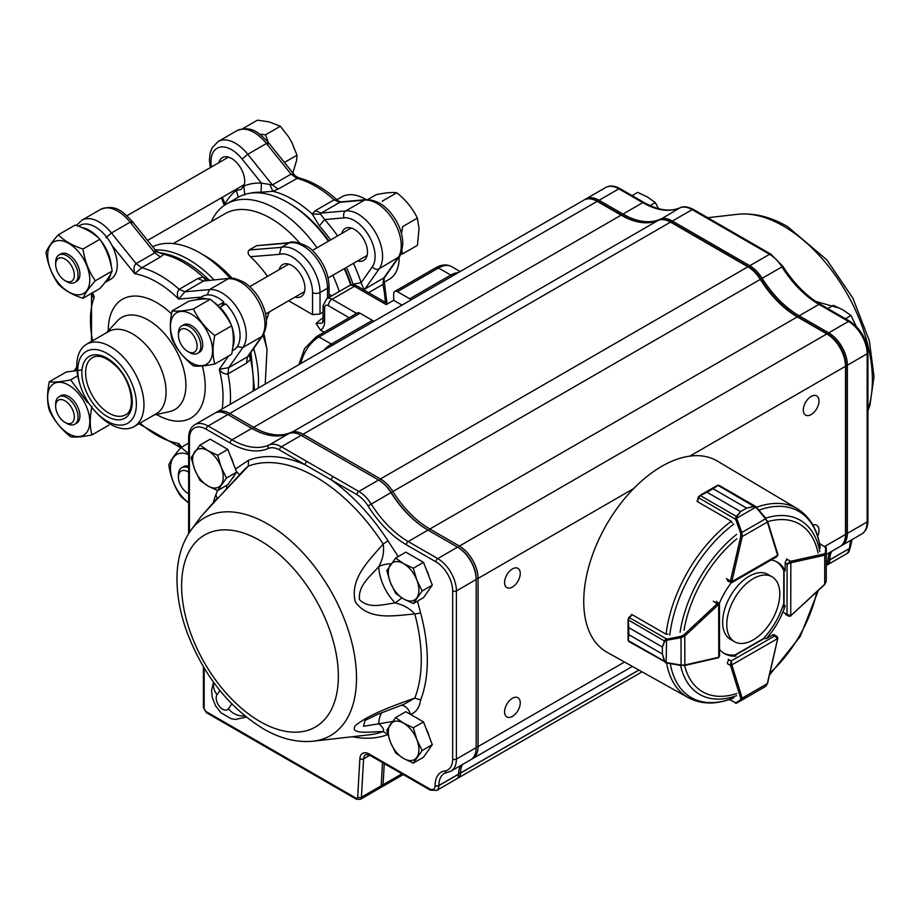 <?xml version="1.0" encoding="UTF-8"?>
<svg xmlns="http://www.w3.org/2000/svg" width="920" height="920" viewBox="0 0 920 920"><rect width="100%" height="100%" fill="white"/><g stroke="black" fill="none" stroke-linecap="round" stroke-linejoin="round"><path stroke-width="1.38" d="M429.111 736.38A19.343 11.167 -120 0 0 426.19 728.835M233.439 463.875A19.343 11.167 -120 0 0 230.517 456.331M429.111 576.84A19.343 11.167 -120 0 0 426.19 569.296M815.73 301.415L840.006 308.315M417.484 601.139L420.624 613.03L414.793 613.985C394.68 615.537 368.966 621.069 355.361 601.944C349.243 578.714 369.679 559.716 383.191 544.065L387.975 540.776L398.176 556.588M235.451 469.05L248.515 460.264L248.25 466.152L216.648 499.583M204.171 668.046L204.171 708.469A2.645 1.529 -120 0 0 206.034 711.539L355.81 798.019A2.645 1.529 -120 0 0 357.673 797.077L359.881 758.712A13.202 7.624 60 0 1 369.196 754.009L429.525 788.831A7.923 4.577 -120 0 0 435.125 785.599L435.125 785.507A29.049 16.767 60 0 1 444.774 770.971A23.759 13.719 -120 0 0 452.674 759.081L452.674 590.916A23.759 13.719 -120 0 0 435.873 561.809L406.341 544.766A81.857 47.254 60 0 1 368.058 505.954A23.759 13.719 -120 0 0 356.937 494.684L305.084 464.749A2.645 1.529 -60 0 1 306.947 461.518L358.811 491.452L378.603 480.022L301.197 435.344A26.404 15.249 -120 0 0 288.845 433.596A79.212 45.736 60 0 1 251.804 428.375L227.873 414.563A26.404 15.249 -120 0 0 214.67 413.252L194.879 424.683A26.404 15.249 60 0 1 208.081 425.994L227.873 414.563M191.21 529.816C181.734 543.156 176.985 559.429 176.973 578.645C176.962 595.573 180.205 613.157 186.714 631.419C203.147 674.855 228.666 707.307 263.269 728.766C280.105 738.599 296.757 742.739 313.237 741.186A125.821 72.645 60 0 0 353.291 648.795A125.821 72.645 60 0 0 267.548 523.928A125.821 72.645 60 0 0 191.21 529.816L201.043 516.522M387.975 734.516L383.191 731.526C369.541 731.814 349.623 734.769 355.223 725.765C368.414 714.529 394.91 705.111 414.793 698.096L420.624 699.97C419.485 707.56 416.116 712.379 410.515 714.426M520.26 573.459A11.086 6.405 120 0 0 517.96 568.376A11.086 6.405 120 0 0 506.874 574.781A11.086 6.405 120 0 0 506.874 587.592A11.086 6.405 120 0 0 515.418 584.614A11.086 6.405 120 0 0 520.26 573.459M817.638 536.21A11.086 6.405 120 0 0 818.995 530.334A11.086 6.405 120 0 0 816.695 525.262A11.086 6.405 120 0 0 812.889 525.033M818.995 400.982A11.086 6.405 120 0 0 816.695 395.91A11.086 6.405 120 0 0 805.609 402.304A11.086 6.405 120 0 0 805.609 415.115A11.086 6.405 120 0 0 814.154 412.148A11.086 6.405 120 0 0 818.995 400.982M520.26 702.811A11.086 6.405 120 0 0 517.96 697.74A11.086 6.405 120 0 0 506.874 704.133A11.086 6.405 120 0 0 506.874 716.944A11.086 6.405 120 0 0 515.418 713.966A11.086 6.405 120 0 0 520.26 702.811M217.545 490.555L215.855 494.81L217.177 498.329M215.636 412.781A26.404 15.249 60 0 1 216.545 412.183A26.404 15.249 60 0 1 229.747 413.482L253.667 427.305A79.212 45.736 -120 0 0 290.72 432.526A26.404 15.249 60 0 1 303.071 434.263L380.466 478.952A26.404 15.249 60 0 1 392.817 491.464A79.212 45.736 -120 0 0 429.858 529.023L459.39 546.077A26.404 15.249 60 0 1 478.066 578.415L478.066 746.58A26.404 15.249 60 0 1 472.592 758.666A26.404 15.249 60 0 1 471.626 759.149M826.298 554.461L840.04 546.526A26.404 15.249 -120 0 0 845.503 534.439L845.503 366.275A26.404 15.249 -120 0 0 826.838 333.937L797.306 316.882A79.212 45.736 60 0 1 760.254 279.323A26.404 15.249 -120 0 0 747.902 266.811L670.507 222.123A26.404 15.249 -120 0 0 658.156 220.386A79.212 45.736 60 0 1 621.115 215.165L597.183 201.342A26.404 15.249 -120 0 0 583.981 200.042L216.545 412.183M384.272 763.6L383.065 784.714A5.278 3.047 60 0 1 381.984 786.853A5.278 3.047 60 0 1 380.88 787.106M826.275 565.432A10.557 6.095 -120 0 0 827.954 560.958L827.954 560.866A26.404 15.249 60 0 1 829.932 552.356M462.484 764.497A26.404 15.249 -120 0 0 460.517 773.007L460.517 773.099A10.557 6.095 60 0 1 458.321 777.929A10.557 6.095 60 0 1 457.309 778.32M827.954 334.581L826.838 333.937L827.954 334.581A24.817 14.329 60 0 1 845.503 364.975L845.503 366.275L689.862 456.124M797.306 316.882L429.858 529.023L428.927 530.644M749.029 267.455L747.902 266.811L749.029 267.455A24.817 14.329 60 0 1 760.633 279.22A80.799 46.644 -120 0 0 798.387 317.503M447.626 772.294A2.645 2.104 -98.2 0 1 447.016 772.512L444.325 773.421A26.404 15.249 -120 0 0 438.851 785.507L438.851 785.599A10.557 6.095 60 0 1 436.666 790.429L456.458 779.01A10.557 6.095 -120 0 0 458.643 774.168L458.643 774.088A26.404 15.249 60 0 1 460.621 765.578M356.937 494.684A2.645 1.529 -60 0 1 358.811 491.452A26.404 15.249 60 0 1 371.162 503.976A79.212 45.736 -120 0 0 408.204 541.535L437.736 558.578A26.404 15.249 60 0 1 456.4 590.916L456.4 759.081A26.404 15.249 60 0 1 450.938 771.167L470.729 759.736A26.404 15.249 -120 0 0 476.192 747.649L476.192 579.496A26.404 15.249 -120 0 0 457.527 547.159L427.995 530.104A79.212 45.736 60 0 1 390.942 492.545A26.404 15.249 -120 0 0 378.603 480.022L379.35 480.458A25.346 14.639 60 0 1 391.195 492.476A80.27 46.345 -120 0 0 428.709 530.518M429.525 788.831A2.645 1.529 -60 0 0 430.065 790.038L369.736 755.216L365.78 754.561A10.557 6.095 -120 0 0 363.607 758.85L361.41 797.214A5.278 3.047 60 0 1 360.318 799.365L380.109 787.934A5.278 3.047 -120 0 0 381.202 785.783L382.524 762.599M435.873 561.809A2.645 1.529 120 0 1 437.736 558.578L457.527 547.159L458.275 547.584A25.346 14.639 60 0 1 476.192 578.634L476.192 579.496L456.4 590.916A2.645 1.529 180 0 1 452.674 590.916M401.879 597.919L395.14 602.968A36.961 21.344 60 0 1 378.752 566.708C369.598 576.955 358.087 585.615 359.467 599.621C368.943 609.155 382.11 604.567 395.14 602.968C403.42 604.819 409.963 608.488 414.793 613.985A149.281 86.181 -120 0 1 414.793 698.096L404.259 704.156M365.079 720.394L363.457 726.271L378.752 723.81C382.858 727.156 384.341 729.721 383.191 731.526A149.281 86.181 -120 0 1 369.943 734.723L313.237 741.186M245.157 468.705L248.25 466.152A149.281 86.181 -120 0 1 315.721 476.951A149.281 86.181 -120 0 1 383.191 544.065C384.353 551.712 382.869 559.256 378.752 566.708A15.847 8.774 178 0 1 391.046 563.868M239.51 475.019L236.233 471.051M226.412 489.359A15.847 11.891 96.5 0 0 226.711 485.346M217.948 498.444L217.499 497.95L217.039 498.881M381.811 712.586A36.961 21.344 60 0 0 378.752 723.81L392.506 721.475M401.338 705.18A15.847 11.891 -83.5 0 1 410.504 714.403M387.975 540.776A154.273 89.067 60 0 0 331.395 479.941A2.645 1.529 -60 0 1 333.27 476.709M204.171 708.469L203.435 707.48M831.795 551.287A26.404 15.249 -120 0 0 829.817 559.785L829.817 559.877A10.557 6.095 60 0 1 827.632 564.707A10.557 6.095 60 0 1 826.62 565.11M584.947 199.559A26.404 15.249 60 0 1 585.844 198.961A26.404 15.249 60 0 1 599.046 200.272L622.978 214.084A79.212 45.736 -120 0 0 660.031 219.305A26.404 15.249 60 0 1 672.37 221.041L749.777 265.73A26.404 15.249 60 0 1 762.128 278.254A79.212 45.736 -120 0 0 799.169 315.813L828.701 332.856A26.404 15.249 60 0 1 847.366 365.194L847.366 533.358A26.404 15.249 60 0 1 841.904 545.445A26.404 15.249 60 0 1 840.937 545.928M827.804 562.568A9.51 5.485 -120 0 0 828.322 559.877L828.322 559.785A27.462 15.858 60 0 1 828.966 554.438M844.894 539.557A25.346 14.639 -120 0 0 845.882 533.358L845.882 365.194A25.346 14.639 -120 0 0 827.954 334.155L798.422 317.101A80.27 46.345 60 0 1 760.886 279.047A25.346 14.639 -120 0 0 749.029 267.018L671.634 222.341A25.346 14.639 -120 0 0 665.769 220.087M638.031 221.915A80.27 46.345 60 0 1 622.231 215.372L598.299 201.56A25.346 14.639 -120 0 0 592.445 199.318M845.882 533.358L847.366 533.358L867.157 521.928A2.645 1.529 180 0 0 867.939 520.858C867.836 527.172 865.755 531.564 861.695 534.014A26.404 15.249 -120 0 0 867.157 521.928L867.157 353.774A26.404 15.249 -120 0 0 848.493 321.436L818.961 304.382A79.212 45.736 60 0 1 781.919 266.823A26.404 15.249 -120 0 0 769.568 254.299L744.027 239.556A2.645 1.529 -60 0 1 745.349 239.43L693.484 209.484C687.838 206.609 683.341 206.045 679.983 207.793A2.645 2.151 -113.8 0 1 680.248 207.702M744.027 239.556L717.703 224.365A2.645 1.529 -60 0 1 719.026 224.238M395.646 558.049L386.814 570.607L390.367 582.486L395.646 593.365L403.604 598.955L413.298 603.554L422.13 590.996L416.852 580.117L413.298 568.238L403.604 563.638L395.646 558.049L405.835 552.161L423.499 562.361L413.298 568.238M423.499 562.361L432.319 585.108L422.13 590.996M432.319 585.108L423.499 597.667L413.298 603.554M390.367 564.822A21.62 12.489 60 0 1 403.604 563.638A21.62 12.489 60 0 1 416.852 580.117A21.62 12.489 60 0 1 416.852 597.77A21.62 12.489 -120 0 1 403.604 598.955A21.62 12.489 60 0 1 390.367 582.486A21.62 12.489 60 0 1 390.367 564.822M199.973 445.084L191.142 457.642L194.695 469.51L199.973 480.389L207.943 485.99L217.626 490.59L226.458 478.032L221.179 467.153L217.626 455.273L207.943 450.673L199.973 445.084L210.162 439.197L227.827 449.385L217.626 455.273M227.827 449.385L236.647 472.144L226.458 478.032M236.647 472.144L227.827 484.702L217.626 490.59M194.695 451.858A21.62 12.489 60 0 1 207.943 450.673A21.62 12.489 60 0 1 221.179 467.153A21.62 12.489 60 0 1 221.179 484.805A21.62 12.489 -120 0 1 207.943 485.99A21.62 12.489 60 0 1 194.695 469.51A21.62 12.489 60 0 1 194.695 451.858M827.758 308.568L833.347 305.336L843.03 309.936L851 315.537L845.411 318.757M856.279 326.416L851 315.537M632.086 195.603L637.675 192.372L647.369 196.972L655.339 202.572L650.072 205.608M658.547 208.667L655.339 202.572M395.646 717.588L386.814 730.146L390.367 742.026L395.646 752.905L403.604 758.494L413.298 763.094L422.13 750.536L416.852 739.657L413.298 727.777L403.604 723.178L395.646 717.588L405.835 711.7L423.499 721.901L413.298 727.777M423.499 721.901L432.319 744.648L422.13 750.536M432.319 744.648L423.499 757.206L413.298 763.094M390.367 724.362A21.62 12.489 60 0 1 403.604 723.178A21.62 12.489 60 0 1 416.852 739.657A21.62 12.489 60 0 1 416.852 757.309A21.62 12.489 -120 0 1 403.604 758.494A21.62 12.489 60 0 1 390.367 742.026A21.62 12.489 60 0 1 390.367 724.362M779.78 593.94A37.49 21.643 120 0 0 772.018 576.771A37.49 21.643 120 0 0 734.528 598.425A37.49 21.643 120 0 0 734.528 641.711A37.49 21.643 120 0 0 763.416 631.672A37.49 21.643 120 0 0 779.78 593.94M772.018 576.771L767.912 574.402A37.49 21.643 120 0 0 730.411 596.045A37.49 21.643 120 0 0 730.411 639.342L734.528 641.711M727.777 581.06L731.653 582.693L776.733 556.772L777.607 555.37L731.124 582.107L730.376 581.67A2.645 1.529 -60 0 1 730.457 580.991L726.351 578.622M754.319 506.563L718.002 485.38L719.29 485.702L718.002 485.38L713.069 488.738L746.672 508.139L754.02 506.184L755.906 506.632L756.332 507.667L754.319 506.563L746.649 508.162L740.611 511.623L736.77 516.66L736.713 518.178L735.586 518.316L736.31 516.361L740.588 511.647L706.985 492.234L700.293 495.569L698.51 497.651A2.645 1.529 120 0 0 698.464 497.858L697.567 501.71L730.756 520.87L732.366 522.951M756.573 507.391L765.911 518.409L755.573 506.402L755.826 507.184L736.713 518.178L736.885 518.857L735.632 519.317L735.586 518.316M746.672 508.139A1.058 0.609 120 0 0 746.649 508.162L713.046 488.75L716.553 485.841L700.856 494.868L707.008 492.223L740.611 511.623A1.058 0.609 120 0 0 740.588 511.647M698.199 497.363L700.293 495.569L736.31 516.361A1.058 0.644 -134.7 0 1 736.77 516.66M699.867 495.454L698.199 497.283M767.326 520.996A1.058 0.759 162.8 0 1 767.36 522.088L765.624 518.776L741.819 532.473L742.256 536.521L740.795 536.256L740.577 532.933L735.632 519.317L698.142 497.455L697.532 501.124M718.002 485.38A1.058 0.724 -118.6 0 0 717.335 485.415M777.526 553.932A1.058 0.759 162.8 0 1 777.825 554.277L767.625 521.352L756.332 507.667M736.885 518.857L741.819 532.473L740.577 532.933M665.678 639.354L666.115 640.412L664.827 641.217L662.4 647.059L664.344 640.964L665.678 639.354L680.823 636.375L683.813 634.915L717.393 603.589A2.645 1.529 -60 0 1 717.933 603.175L718.681 603.601L718.773 657.225L719.555 655.764L719.452 603.761L716.243 601.3M668.081 634.248L665.47 633.903L632.281 614.744L629.395 617.446A2.645 1.529 120 0 0 629.245 617.596L628.325 620.172L628.785 627.624L662.4 647.036L662.411 654.028L664.861 661.469L666.149 662.457L628.728 641.481L628.049 640.101A1.058 0.724 -1.4 0 0 628.36 640.607L629.28 641.55L628.36 640.607L628.797 634.65L662.411 654.028A1.058 0.609 120 0 0 662.411 654.051L628.797 634.65A1.058 0.609 120 0 0 628.797 634.65L628.049 640.009L628.015 619.861M631.764 615.008L628.889 617.366L666.563 638.905L666.149 662.457L666.827 662.653L665.712 662.803L664.378 661.399L662.411 654.051M662.4 647.036A1.058 0.609 120 0 0 662.4 647.059L628.785 627.658L628.004 621.011L628.762 617.504L628.015 619.769L664.344 640.964A1.058 0.644 14.7 0 0 664.827 641.217M683.813 634.915L684.779 636.042L681.042 637.686L681.099 665.148L684.836 664.999A1.058 0.759 77.2 0 1 683.87 665.516M680.823 636.375L681.042 637.686L666.781 640.216M628.049 640.009A1.058 0.724 -1.4 0 0 628.049 640.09L628.038 639.112M664.861 661.469L628.36 640.607M665.344 662.63L680.88 665.494L666.701 663.009M666.827 662.653L684.319 665.597L718.554 657.708A1.058 0.609 59.9 0 1 718.267 657.754M729.606 699.384L735.505 702.788A1.058 0.966 60 0 0 736.747 703.041L736.575 703.144A1.058 1.046 59.7 0 1 735.448 703.087L740.473 699.913L740.703 698.349L730.503 665.424A2.645 1.529 -60 0 1 730.422 664.838L731.17 660.962L731.918 664.838L777.653 638.549L774.674 635.95L776.779 636.283L773.915 634.627M740.703 698.349A1.058 0.759 -17.2 0 0 742.164 698.119L741.716 700.166L765.52 686.481L767.383 683.192M755.676 692.162L736.632 702.926M729.215 699.522L736.575 703.144L765.52 686.481L767.544 683.491L777.745 638.48M740.473 699.913A1.058 0.966 60 0 0 741.716 700.166L736.747 703.041M790.74 615.79L790.533 616.158A1.058 0.609 -119.9 0 1 790.004 616.112L788.359 616.043L787.025 614.376L790.751 615.675L790.843 562.81L787.106 564.098L790.096 561.51A2.645 1.529 -60 0 1 790.648 561.292L786.543 558.923M824.32 584.591L826.24 581.348L826.298 553.828A1.058 0.977 180 0 0 825.458 552.874L825.677 546.986A1.058 1.046 179.7 0 1 826.286 547.929L826.286 548.124A1.058 0.977 180 0 0 825.458 547.17L819.513 543.743M819.444 543.352L826.286 547.929L826.298 553.828L824.745 555.231A1.058 0.759 -102.5 0 0 824.216 553.851L825.458 552.874M666.586 663.067A109.077 62.974 -60 0 0 688.321 697.682L607.039 652.257A110.365 63.721 -60 0 1 589.559 563.971A110.365 63.721 -60 0 1 661.779 466.302A110.365 63.721 -60 0 1 717.416 461.104L797.387 508.772A109.077 62.974 -60 0 0 756.573 507.253M631.315 615.112A109.629 63.296 -60 0 1 631.384 614.502L632.097 614.917M697.406 500.664A109.629 63.296 -60 0 0 696.888 501.055L697.624 501.492M774.283 634.834A2.645 1.529 120 0 0 774.111 634.708A2.645 1.529 120 0 0 772.788 634.846L766.095 638.71A52.808 30.486 120 0 0 785.197 605.624M729.272 659.973A2.645 1.529 120 0 0 727.49 663.792M719.543 649.301A52.808 30.486 120 0 0 724.626 653.683A52.808 30.486 120 0 0 735.966 656.098M731.227 582.832A52.808 30.486 120 0 0 719.371 603.359M727.49 579.301A2.645 1.529 120 0 0 727.95 581.187A2.645 1.529 120 0 0 728.145 581.279M787.612 559.636A2.645 1.529 120 0 0 785.197 563.097L785.197 570.825A52.808 30.486 120 0 0 777.434 562.212A52.808 30.486 120 0 0 771.109 560.004M766.095 638.71L764.232 637.629A52.808 30.486 120 0 0 783.334 604.543L784.047 604.957M723.706 653.119A52.808 30.486 120 0 0 734.102 655.029L734.804 655.431M776.48 561.706A52.808 30.486 120 0 1 783.334 569.745L785.197 570.825M292.583 173.903L296.631 160.333L296.987 155.192L291.881 142.542L288.604 136.862L280.347 126.258L265.535 134.814L268.306 142.404M280.347 126.258L269.111 121.865L257.45 120.163L242.822 128.605M95.841 412.079L97.485 413.804A47.529 27.439 -120 0 0 110.365 424.2A47.529 27.439 -120 0 0 134.124 426.558A47.529 27.439 -120 0 0 134.124 371.68A47.529 27.439 -120 0 0 86.595 344.241A47.529 27.439 -120 0 0 79.315 382.341L79.994 384.629A41.457 23.931 -120 0 0 95.841 412.079A41.457 23.931 -120 0 0 107.076 421.141A41.457 23.931 -120 0 0 136.137 399.648A41.457 23.931 -120 0 0 99.475 350.221A41.457 23.931 -120 0 0 79.994 384.629M134.124 426.558L156.227 413.793A47.529 27.439 -120 0 0 163.518 375.705A47.529 27.439 -120 0 0 132.468 333.834A47.529 27.439 -120 0 0 108.698 331.476L86.595 344.241M336.892 199.732L341.791 196.903A47.529 27.439 60 0 1 365.55 199.261A47.529 27.439 60 0 1 366.195 199.629M399.153 256.726A47.529 27.439 60 0 1 389.321 279.22L384.422 282.049M320.539 330.165L316.054 323.472L322.299 323.104L323.046 320.079L324.587 322.241L324.38 324.691L322.713 328.532L320.539 330.165L324.093 332.223M267.559 276.345A91.356 52.75 -120 0 0 250.527 256.703C247.848 254.23 247.411 251.999 249.216 249.987L281.175 247.376A34.523 19.929 60 0 1 306.647 259.67A34.523 19.929 60 0 1 320.022 292.537L320.022 314.03A60.731 35.063 -60 0 1 323.046 312.098M320.022 314.03L312.558 314.594L288.615 300.771M269.18 311.995L266.432 320.091M265.224 384.065L267.018 349.589L264.155 334.684M155.261 249.952A99.015 57.166 60 0 1 213.992 279.737M253.678 348.473A99.015 57.166 60 0 1 258.186 388.136M267.018 349.589A99.015 57.166 -120 0 0 262.993 335.202M230.149 278.3A99.015 57.166 -120 0 0 199.87 252.873A99.015 57.166 -120 0 0 152.651 246.767M232.173 278.288A91.356 52.75 -120 0 0 205.286 256.002L199.87 252.873M211.278 221.639A99.015 57.166 60 0 1 226.538 203.987A99.015 57.166 60 0 1 316.997 247.802M332.833 275.241A99.015 57.166 60 0 1 339.261 291.49M350.716 285.108A99.015 57.166 -120 0 0 344.229 268.674M328.382 241.224A99.015 57.166 -120 0 0 287.431 202.32A99.015 57.166 -120 0 0 237.923 197.409L226.538 203.987M173.282 243.581L224.952 213.75A91.356 52.75 60 0 1 299.713 243.052M287.431 202.32L289.305 203.4A96.381 55.648 60 0 1 328.911 240.925M344.758 268.364A96.381 55.648 60 0 1 351.221 284.981M341.745 233.519A18.48 10.672 60 0 1 345.184 228.482A18.48 10.672 60 0 1 363.664 239.154A18.48 10.672 60 0 1 363.664 260.498A18.48 10.672 60 0 1 357.592 260.958M238.222 197.248L236.359 190.394L240.879 189.589L243.834 186.081L244.846 195.028M225.02 204.918L224.963 204.125A106.145 61.283 60 0 1 236.359 190.394A18.48 10.672 60 0 1 234.807 190.072M218.96 162.633A18.48 10.672 60 0 1 222.398 157.596A18.48 10.672 60 0 1 238.774 165.071A18.48 10.672 60 0 1 243.834 186.081A106.145 61.283 60 0 1 261.43 183.08L272.389 184.931L278.104 189.083L272.872 191.268L261.061 192.257L261.43 183.08L242.144 159.091A29.244 16.882 -120 0 0 219.535 147.257A29.244 16.882 -120 0 0 211.439 166.98M353.211 284.82L352.981 284.142L361.111 282.727L363.733 288.938L364.987 288.995L364.377 290.226M319.355 225.906L312.202 213.98L315.433 210.623L321.16 213.083L320.585 214.199L324.645 219.581L319.355 225.906A97.876 56.511 -120 0 1 330.579 239.959M160.862 252.919L163.714 254.299L160.482 256.99L141.806 267.766A99.015 57.166 60 0 1 179.136 289.317L184.862 291.778L178.744 299.126C176.824 295.24 176.962 291.973 179.136 289.317L197.811 278.541L203.044 277L208.644 280.22M250.596 352.866L250.573 359.329L246.629 363.101L247.353 356.914L248.929 355.223L250.573 359.329A99.015 57.166 -120 0 1 253.08 391.08M327.497 298.287L327.497 288.224L320.022 292.537A5.278 3.047 180 0 1 312.558 292.537A29.244 16.882 -120 0 0 301.127 264.592A29.244 16.882 -120 0 0 279.484 254.334L281.175 247.376L289.466 242.719C292.376 239.97 308.591 244.869 313.812 251.976C323.438 262.085 328.52 273.458 329.038 286.062A5.278 3.047 180 0 1 327.497 288.224A34.523 19.929 -120 0 0 314.111 255.357A34.523 19.929 -120 0 0 288.638 243.064L256.691 245.674L289.777 242.638M295.044 297.068A18.48 10.672 -120 0 0 301.116 296.608A18.48 10.672 -120 0 0 301.116 275.264A18.48 10.672 -120 0 0 282.635 264.592A18.48 10.672 -120 0 0 279.197 269.629M221.674 306.245L223.928 302.116L218.028 305.52A31.004 17.894 -120 0 0 213.842 302.266M207.046 299A31.004 17.894 -120 0 0 196.73 299.736A31.004 17.894 -120 0 0 196.684 299.759L202.63 296.332A31.004 17.894 -120 0 1 223.928 302.116M232.829 347.127A31.004 17.894 -120 0 0 231.863 326.657M231.288 325.07A31.004 17.894 -120 0 0 219.88 307.28L225.779 303.876A31.004 17.894 -120 0 1 233.634 350.025L232.277 350.796M76.889 369.483A31.004 17.894 -120 0 0 73.945 370.622A31.004 17.894 -120 0 0 73.91 370.645M201.273 297.114L178.744 299.126A93.736 54.119 -120 0 0 134.734 273.723C133.423 268.858 133.871 265.5 136.091 263.614L141.806 267.766L134.734 273.723L111.987 245.421A31.004 17.894 -120 0 1 110.848 279.139L104.949 282.543A31.004 17.894 -120 0 0 104.949 282.543A31.004 17.894 -120 0 0 110.745 273.976M111.308 266.455A31.004 17.894 -120 0 0 100.28 239.947M99.199 238.659A31.004 17.894 -120 0 0 81.949 227.585M111.987 245.421A31.004 17.894 -120 0 0 79.844 225.446L78.499 226.228M214.774 363.986L231.644 354.246C233.921 343.471 233.921 333.983 231.644 325.795C226.826 315.641 219.708 306.797 210.3 299.241C205.482 298.551 198.375 299.195 188.956 301.15L172.086 310.891C176.87 311.592 183.988 310.948 193.43 308.982C198.214 319.148 205.321 327.991 214.774 335.535C212.462 346.334 212.462 355.822 214.774 363.986C205.355 365.964 198.248 366.597 193.43 365.895C184.011 358.397 176.905 349.554 172.086 339.342C169.774 331.211 169.774 321.735 172.086 310.891M178.434 335.317L178.434 333.155A15.847 9.143 60 0 1 181.711 325.91L183.586 324.829A15.847 9.143 60 0 1 199.421 333.971A15.847 9.143 60 0 1 199.421 352.268L197.558 353.349A15.847 9.143 60 0 1 189.635 352.567L187.772 351.486A13.202 7.624 -120 0 0 197.11 346.092A13.202 7.624 -120 0 0 187.772 329.923A13.202 7.624 -120 0 0 178.434 335.317A13.202 7.624 -120 0 0 187.772 351.486L189.635 352.567M181.711 325.91A15.847 9.143 60 0 1 197.558 335.053A15.847 9.143 60 0 1 197.558 353.349M191.509 362.848A29.762 17.181 -120 0 0 209.725 336.916A29.762 17.181 -120 0 0 173.282 315.882A29.762 17.181 -120 0 0 191.509 362.848M188.634 502.987L181.102 496.742C174.696 487.519 170.591 476.928 168.785 464.991C170.568 460.494 174.673 454.652 181.102 447.453L188.634 453.698M188.634 454.595A29.762 17.181 -120 0 0 170.464 468.176A29.762 17.181 -120 0 0 188.634 502.745M81.995 369.874L66.171 372.036L49.3 381.777C54.084 382.478 61.203 381.846 70.644 379.868L87.377 402.431M91.988 406.421C89.677 417.22 89.677 426.707 91.988 434.884C82.581 436.85 75.463 437.483 70.644 436.781C61.237 429.295 54.119 420.44 49.3 410.239C46.989 402.109 46.989 392.622 49.3 381.777M68.724 385.135A29.762 17.181 -120 0 0 50.496 411.067A29.762 17.181 -120 0 0 86.951 432.112A29.762 17.181 -120 0 0 68.724 385.135M82.972 298.31L99.843 288.57C106.225 281.428 110.331 275.575 112.159 271.043C110.354 259.164 106.237 248.572 99.843 239.28C93.932 233.231 85.709 228.482 75.198 225.055L58.328 234.795C64.204 240.856 72.427 245.605 82.972 249.021C84.755 260.912 88.86 271.503 95.289 280.784C88.883 287.948 84.778 293.79 82.972 298.31C72.461 294.917 64.25 290.168 58.328 284.084C51.911 274.861 47.805 264.27 46 252.321C47.782 247.825 51.899 241.983 58.328 234.795M89.769 279.806A29.762 17.181 -120 0 0 58.201 240.545A29.762 17.181 -120 0 0 58.201 282.635A29.762 17.181 -120 0 0 89.769 279.806M177.629 445.751L178.744 443.52L180.837 447.764M315.433 210.623L334.098 199.847L338.203 200.928C325.185 188.91 311.891 181.183 298.344 177.732L278.104 189.083M298.402 177.744L295.09 175.72M55.66 264.431L55.66 262.269A15.847 9.143 60 0 1 58.937 255.024L60.8 253.943A15.847 9.143 60 0 1 76.647 263.085A15.847 9.143 60 0 1 76.647 281.382L74.773 282.463A15.847 9.143 60 0 1 66.861 281.681A15.847 9.143 60 0 1 66.861 281.669L64.986 280.6A13.202 7.624 -120 0 0 74.324 275.207A13.202 7.624 -120 0 0 64.986 259.037A13.202 7.624 -120 0 0 55.66 264.431A13.202 7.624 -120 0 0 64.986 280.6L66.861 281.669M58.937 255.024A15.847 9.143 60 0 1 74.773 264.166A15.847 9.143 60 0 1 74.773 282.463M74.773 424.235L76.647 423.154A15.847 9.143 -120 0 0 79.925 415.909A15.847 9.143 -120 0 0 73.013 399.959A15.847 9.143 -120 0 0 60.8 395.715L58.937 396.796A15.847 9.143 60 0 1 71.139 401.039A15.847 9.143 60 0 1 78.062 416.978A15.847 9.143 60 0 1 74.773 424.235A15.847 9.143 60 0 1 66.861 423.453L64.986 422.372A13.202 7.624 -120 0 0 74.324 416.978A13.202 7.624 -120 0 0 64.986 400.809A13.202 7.624 -120 0 0 55.66 406.203A13.202 7.624 -120 0 0 64.986 422.372L66.861 423.453M55.66 406.203L55.66 404.053A15.847 9.143 60 0 1 58.937 396.796M188.634 466.164A15.847 9.143 -120 0 0 183.586 466.601L181.711 467.682A15.847 9.143 60 0 1 188.634 467.947M188.634 472.247A13.202 7.624 -120 0 0 178.434 477.089L178.434 474.938A15.847 9.143 60 0 1 181.711 467.682M178.434 477.089A13.202 7.624 -120 0 0 187.772 493.258L188.634 493.764L187.772 493.258A13.202 7.624 -120 0 0 188.634 493.718M401.867 250.746L402.603 253.897L417.438 245.329L419.037 228.516L417.369 218.12L402.672 226.607L401.476 233.668M417.369 218.12C412.781 208.518 406.019 200.146 397.084 193.005A93.702 73.899 35.1 0 0 396.796 192.774L382.363 201.1A93.702 73.899 35.1 0 0 382.513 201.411M396.796 192.774C392.161 192.13 385.33 192.751 376.291 194.637L367.735 199.583M268.283 143.991C269.031 142.496 268.421 142.335 266.432 143.508L247.756 154.295L272.389 184.931L291.053 174.144L294.998 175.593L268.674 142.853C259.325 133.25 252.034 124.936 236.785 130.766L218.12 141.542A34.523 19.929 60 0 1 247.756 154.284L242.144 159.091M270.135 185.07L272.872 191.268A99.015 57.166 60 0 1 312.202 213.98L320.585 214.199M222.306 197.282L225.411 204.665M207.242 294.929L209.484 289.582L184.862 291.778L203.527 281.002L229.678 278.334M205.781 280.485L203.044 277A99.015 57.166 -120 0 0 163.714 254.299L155.33 251.355L154.56 249.147M262.74 335.593L248.929 355.223M246.629 363.101L227.953 373.876C224.572 374.428 221.674 372.91 219.259 369.311L228.689 367.69L247.353 356.914L261.579 336.685L242.903 347.461L237.153 346.736M76.418 225.469L81.823 220.236A34.523 19.929 60 0 1 111.458 232.978L136.091 263.614L154.755 252.839L155.33 251.355M91.643 293.308L94.219 297.114L91.735 296.964M338.203 200.928L340.975 201.882L339.825 202.308L334.098 199.847A99.015 57.166 -120 0 0 296.78 178.296L291.053 174.144L266.432 143.508A34.523 19.929 -120 0 0 236.785 130.766M363.112 289.501L363.733 288.949M399.038 256.887L379.201 268.767C377.257 269.962 374.934 269.341 372.243 266.892A29.244 16.882 -120 0 0 369.046 236.049A29.244 16.882 -120 0 0 343.93 217.856C343.16 214.302 343.781 211.98 345.782 210.887A34.523 19.929 60 0 1 375.417 232.369A34.523 19.929 60 0 1 379.201 268.767L364.987 288.995L384.594 277.438L382.927 284.406L368.609 292.675M296.987 155.192L284.418 162.449M259.658 134.136L265.535 134.814M402.603 253.897L400.556 254.299M95.289 280.784L112.159 271.043M82.972 249.021L99.843 239.28M70.644 379.868L77.717 375.785M91.988 434.884L108.859 425.143M181.102 447.453L188.634 443.106M214.774 335.535L231.644 325.795M193.43 308.982L210.3 299.241M219.88 307.28L219.558 307.866M256.691 245.674L249.216 249.987M298.885 364.63L304.577 348.565L316.353 336.697L357.42 312.972A5.278 3.047 60 0 1 360.065 313.237L372.381 320.355A5.278 3.047 60 0 1 373.738 321.425M411.079 299.862A5.278 3.047 -120 0 0 409.733 298.793L450.8 275.08A5.278 3.047 60 0 1 452.157 276.149M394.76 291.421L435.838 267.708A5.278 3.047 60 0 1 438.483 267.961L397.405 291.674A5.278 3.047 -120 0 0 394.76 291.421A5.278 3.047 -120 0 0 393.668 293.836L393.668 300.299L401.994 305.106M397.405 291.674L409.733 298.793M393.668 300.299L386.204 304.612L354.464 286.292A5.278 3.047 -60 0 1 357.098 286.028C354.752 284.717 352.118 284.636 349.186 285.763L326.772 298.701A10.557 6.095 60 0 1 332.062 299.23L356.649 313.421M867.939 409.722A125.821 72.645 -120 0 0 783.426 226.078A125.821 72.645 -120 0 0 737.736 214.291C754.216 212.727 770.868 216.867 787.704 226.699L826.815 259.842L852.851 298.115L869.319 340.641L874 376.51L869.998 404.915L867.939 410.803M219.937 690.575L217.062 694.669A9.246 5.336 -120 0 0 219.454 706.365A9.246 5.336 -120 0 0 228.378 708.756A15.847 12.489 35.1 0 0 244.777 715.852M217.062 694.669A15.847 12.489 -144.9 0 1 213.762 682.513M259.992 721.521A110.837 63.997 -120 0 0 327.865 624.956A110.837 63.997 -120 0 0 192.119 546.583A110.837 63.997 -120 0 0 259.992 721.521M248.515 460.264A154.273 89.067 60 0 1 305.084 464.749L279.542 449.995A23.759 13.719 -120 0 0 268.433 448.431A81.857 47.254 60 0 1 230.149 443.037L206.218 429.226A23.759 13.719 -120 0 0 189.416 438.932L189.416 532.381M420.624 613.03A154.273 89.067 60 0 1 420.624 699.97M387.918 734.539A154.273 89.067 60 0 1 352.348 736.724M213.13 502.998A154.273 89.067 60 0 1 215.855 494.81M232.105 478.607A21.125 12.201 -120 0 0 234.301 475.49M621.115 215.165L253.667 427.305L252.736 428.916M658.156 220.386L290.628 433.032M597.183 201.342L229.747 413.482L228.804 415.104M401.948 773.812L383.065 784.714L381.259 784.645M827.954 560.958L826.275 561.924M638.928 670.082L460.517 773.099L458.666 773.099M827.954 560.866L826.275 561.832M638.859 670.047L460.517 773.007L458.666 773.007M845.503 534.439L824.757 546.411M624.507 662.02L478.066 746.58L476.192 746.58M633.696 488.554L478.066 578.415L476.192 578.415M826.838 333.937L459.39 546.077L458.459 547.688M760.633 279.22L391.207 492.487M747.902 266.811L380.466 478.952L379.534 480.562M670.507 222.123L303.071 434.263L302.139 435.884M435.125 785.507A2.645 1.529 180 0 0 438.851 785.507L458.643 774.088M452.674 759.081A2.645 1.529 180 0 0 456.4 759.081L476.192 747.649M406.341 544.766A2.645 1.529 120 0 1 408.204 541.535L427.995 530.104M368.058 505.954L391.195 492.476M206.218 429.226A2.645 1.529 -60 0 1 208.081 425.994L232.012 439.806A79.212 45.736 -120 0 0 269.065 445.027A26.404 15.249 60 0 1 281.405 446.763L301.197 435.344M279.542 449.995A2.645 1.529 -60 0 1 281.405 446.763L306.947 461.518M268.433 448.431A2.645 2.151 -113.8 0 1 269.065 445.027L288.845 433.596M230.149 443.037A2.645 1.529 -60 0 1 232.012 439.806L251.804 428.375M357.673 797.077A2.645 1.621 -176.7 0 0 361.41 797.214L381.202 785.783M359.881 758.712A2.645 1.621 -176.7 0 0 363.607 758.85L369.828 755.262M435.125 785.599A2.645 1.529 180 0 0 438.851 785.599L458.643 774.168M379.35 480.458L378.603 480.022L379.35 480.458M458.275 547.584L457.527 547.159L458.275 547.584M228.378 708.756L231.782 703.915M450.938 771.167L447.016 772.512A2.645 2.104 -98.2 0 1 444.774 770.971M369.736 755.216A2.645 1.529 -60 0 1 369.196 754.009M189.416 438.932A2.645 1.529 180 0 1 188.634 437.851C188.749 431.526 190.831 427.133 194.879 424.683M360.318 799.365L356.362 799.227A2.645 1.529 -60 0 1 355.81 798.019M356.362 799.227L206.574 712.758A2.645 1.529 -60 0 1 206.034 711.539M850.379 547.331A2.645 1.529 180 0 1 850.39 547.377L847.423 553.288A10.557 6.095 -120 0 0 849.608 548.447L849.608 548.366A26.404 15.249 60 0 1 851.586 539.856M852 539.615L850.39 547.285A2.645 1.529 180 0 1 849.608 548.366L829.817 559.785L828.322 559.785M850.39 547.285L850.39 547.377A2.645 1.529 180 0 1 849.608 548.447L829.817 559.877L828.322 559.877M717.703 224.365L692.162 209.622A26.404 15.249 -120 0 0 679.822 207.874A79.212 45.736 60 0 1 642.769 202.653L618.838 188.841L599.046 200.272L598.299 201.56M622.231 215.372L622.978 214.084L642.769 202.653A2.645 1.529 -60 0 1 644.092 202.526L620.16 188.715A2.645 1.529 -60 0 0 618.838 188.841A26.404 15.249 -120 0 0 605.636 187.53L585.844 198.961M644.092 202.526C658.099 210.312 670.059 212.071 679.983 207.793A2.645 2.151 -113.8 0 0 679.822 207.874L659.928 219.811M693.484 209.484A2.645 1.529 -60 0 0 692.162 209.622L672.37 221.041L671.634 222.341M760.886 279.047L782.92 266.328L770.88 254.173A2.645 1.529 -60 0 0 769.568 254.299L749.777 265.73L749.029 267.018M782.92 266.328C793.73 283.291 806.184 295.929 820.283 304.255A2.645 1.529 120 0 0 818.961 304.382L799.169 315.813L798.422 317.101M820.283 304.255L849.815 321.298A2.645 1.529 120 0 0 848.493 321.436L828.701 332.856L827.954 334.155M849.815 321.298C860.867 328.865 866.916 339.33 867.939 352.693A2.645 1.529 180 0 1 867.157 353.774L847.366 365.194L845.882 365.194M777.814 554.668A1.058 0.609 -179.9 0 1 777.607 555.37A1.587 0.92 120 0 0 777.561 555.024L767.36 522.088L742.256 536.521L731.918 581.267L730.457 580.991L740.795 536.256M731.918 581.267A1.587 0.92 120 0 0 731.871 581.67A1.058 0.609 -179.9 0 1 730.376 581.67M713.069 488.738A1.058 0.609 120 0 0 713.046 488.75L707.008 492.223A1.058 0.609 120 0 0 706.985 492.234M776.733 556.772L777.825 554.277A1.058 0.759 162.8 0 1 777.561 555.024M717.933 603.175A1.058 0.609 59.9 0 1 718.681 604.474A1.587 0.92 120 0 0 718.359 604.716L713.276 601.22M718.359 604.716L684.779 636.042L684.836 664.999L718.451 657.363A1.587 0.92 120 0 0 718.773 657.225A1.058 0.609 59.9 0 1 718.554 657.708L719.555 655.764M628.785 627.624A1.058 0.609 120 0 0 628.785 627.658L628.797 634.616M718.451 657.363A1.058 0.759 77.2 0 1 717.933 657.961M772.765 634.857L774.674 635.95L731.17 660.962L728.192 659.237M730.422 664.838A1.058 0.609 0.1 0 0 731.918 664.838A1.587 0.92 120 0 0 731.963 665.194A1.058 0.759 -17.2 0 1 730.503 665.424L727.456 663.665M764.991 638.077L733.562 656.144M731.963 665.194L742.164 698.119L767.269 683.686L777.607 638.952A1.587 0.92 120 0 0 777.653 638.549A1.058 0.609 0.1 0 0 777.963 638.112L776.779 636.283M777.607 638.952L777.963 638.112M785.197 562.994L787.106 564.098L787.025 614.376L784.035 612.651M784.105 570.204L784.035 609.051M785.588 614.445L788.359 616.043L790.533 616.158A1.058 0.609 -119.9 0 0 790.751 615.675A1.587 0.92 120 0 0 791.085 615.434L824.699 584.246L824.745 555.231L791.177 562.672A1.058 0.759 -102.5 0 0 790.648 561.292L824.216 553.851M791.177 562.672A1.587 0.92 120 0 0 790.843 562.81A1.058 0.609 -119.9 0 0 790.096 561.51M826.298 553.828L826.24 581.348L824.665 584.591L791.085 615.434M765.693 518.155A100.567 58.063 -60 0 1 819.789 551.632M736.632 695.658A100.567 58.063 -60 0 1 680.593 665.516M680.087 632.293A100.567 58.063 -60 0 1 736.632 534.336M669.806 634.961A107.525 62.077 -60 0 1 733.803 524.101M733.803 697.785A107.525 62.077 -60 0 1 670.266 663.711M758.966 510.117A107.525 62.077 -60 0 1 820.214 548.124M666.103 634.098A109.077 62.974 -60 0 1 731.216 521.329M816.822 591.87A96.83 55.901 -60 0 1 769.982 672.98M736.839 693.484A96.83 55.901 -60 0 1 684.618 665.528M684.043 630.246A96.83 55.901 -60 0 1 736.839 538.798M767.717 521.64A96.83 55.901 -60 0 1 818.018 552.897M108.939 413.16A33.005 19.055 -120 0 0 125.442 414.805C135.654 410.895 132.572 382.674 117.035 367.103C107.007 357.374 98.82 354.211 92.437 357.638A33.005 19.055 -120 0 0 87.377 384.077A33.005 19.055 -120 0 0 108.939 413.16M107.076 416.403A35.65 20.585 60 0 1 85.249 360.134A35.65 20.585 60 0 1 128.903 385.342A35.65 20.585 60 0 1 107.076 416.403M316.054 323.472A60.731 35.063 -60 0 1 323.046 317.745M352.981 284.142A97.876 56.511 -120 0 0 346.426 267.398M261.061 192.257A97.876 56.511 -120 0 0 250.827 193.108M262.66 335.697L261.579 336.685A34.523 19.929 -120 0 0 257.795 300.276A34.523 19.929 -120 0 0 228.16 278.794L209.484 289.582A34.523 19.929 60 0 1 239.119 311.052A34.523 19.929 60 0 1 242.903 347.461L228.689 367.69L227.953 373.876A99.015 57.166 60 0 1 230.184 404.305M160.482 256.99L154.755 252.839L130.134 222.203L111.458 232.978L105.846 237.774M131.985 222.686C132.756 221.191 132.135 221.03 130.134 222.203A34.523 19.929 -120 0 0 100.498 209.461C115.736 203.63 123.027 211.933 132.376 221.547L154.629 249.228C156.538 251.424 158.665 252.666 161.011 252.942M385.319 302.323A99.015 57.166 -120 0 0 382.927 284.406L383.651 278.219L397.877 257.991A34.523 19.929 -120 0 0 394.093 221.582A34.523 19.929 -120 0 0 364.458 200.111L365.999 199.651M384.594 277.438L398.935 257.036C400.729 255.978 402.017 251.252 402.787 242.857C402.546 235.393 400.28 227.918 396.002 220.42C387.642 206.574 377.579 199.663 365.815 199.663M76.762 366.735L76.188 369.334M140.104 423.108A93.736 54.119 -120 0 0 178.744 443.52L181.654 447.143M321.16 213.083L339.825 202.308L364.458 200.111L345.782 210.887L321.16 213.083M154.089 415.035L169.694 411.573A53.187 30.705 -120 0 0 184.184 371.277A53.187 30.705 -120 0 0 148.281 320.079A53.187 30.705 -120 0 0 117.357 320.93L106.559 332.706M202.331 365.964A68.551 39.571 60 0 1 156.745 414.586A68.551 39.571 60 0 1 156.561 414.483M108.272 330.843A68.551 39.571 60 0 1 171.522 313.846M262.637 335.731C268.525 325.542 267.57 313.363 259.75 299.207C255.403 291.743 250.056 286.051 243.708 282.106C236.06 278.587 231.334 277.334 229.517 278.358L203.527 281.002L197.811 278.541M343.93 217.856L324.645 219.581A106.145 61.283 60 0 1 337.594 235.911M353.429 263.35A106.145 61.283 60 0 1 361.111 282.727L372.243 266.892M349.186 317.733L328.325 305.693A5.278 3.047 -60 0 1 332.062 299.23L354.464 286.292A10.557 6.095 -120 0 0 349.186 285.763M328.325 305.693A5.278 3.047 -120 0 0 324.587 307.843A5.278 3.047 180 0 1 323.046 305.693L323.046 320.079M324.587 307.843L324.587 322.241M222.123 408.963A93.736 54.119 -120 0 0 219.259 369.311L228.631 355.994M92.54 292.79L94.219 297.114A93.736 54.119 -120 0 0 92.575 340.779M312.558 314.594L312.558 292.537M279.484 254.334L250.527 256.703M224.802 304.44A29.244 16.882 -120 0 0 223.387 303.117M323.748 350.29A26.404 15.249 -60 0 1 331.315 344.068L372.381 320.355M316.353 336.697A5.278 3.047 60 0 1 318.987 336.95L331.315 344.068A5.278 3.047 60 0 1 332.66 345.138M360.065 313.237L318.987 336.95A26.404 15.249 120 0 0 300.932 363.457M435.838 267.708C441.577 264.454 446.867 264.109 451.685 266.662A26.404 15.249 120 0 0 438.483 267.961L450.8 275.08A26.404 15.249 -60 0 1 458.367 272.561M737.736 214.291L707.721 217.706M246.284 717.071L235.324 719.463L230.931 718.646L221.03 712.781L215.613 705.893L212.267 697.544L211.577 690.322L213.52 682.18M403.27 774.571L381.984 786.853M642.08 671.841L458.321 777.929M632.373 666.413L472.592 758.666M404.34 704.133L377.786 714.288L364.768 720.578M245.226 468.636L201.066 516.511M203.331 514.038L217.476 497.973M430.065 790.038L436.666 790.429M188.634 533.577L188.634 437.851M203.4 707.422L203.4 666.758M206.574 712.758L203.4 707.48M847.423 553.288L827.632 564.707M861.695 534.014L841.904 545.445M770.88 254.173L745.349 239.43M867.939 520.858L867.939 352.693M620.16 188.715C614.675 185.644 609.833 185.254 605.636 187.53M755.561 506.402L718.934 485.254L716.553 485.841M764.692 637.894L734.494 655.258M783.794 570.02L783.736 604.773M688.321 697.682C701.523 704.674 716.611 704.743 733.573 697.9M818.328 590.467L800.273 636.41L769.511 674.992M820.203 547.86C817.638 529.747 810.037 516.718 797.387 508.772M147.556 240.442L244.329 184.575M126.96 215.751L228.482 157.136M265.581 314.077L304.566 291.571M328.129 277.966L367.103 255.461M249.745 286.637L288.719 264.132M312.282 250.516L351.267 228.022M331.809 295.791L329.038 294.193M81.823 220.236L100.498 209.461M161.034 252.942C176.042 255.369 190.877 263.269 205.562 276.644L209.265 280.163M250.953 352.36L254.506 390.264M218.12 141.542L212.094 147.844L210.082 153.272L209.427 160.321L210.335 167.612M74.957 370.047L76.739 366.769M73.945 370.622L76.843 368.954M180.918 447.856L139.023 423.729M91.551 293.066L91.494 341.412M387.745 303.726L357.098 286.028M326.772 298.701L323.046 305.693M386.986 303.278L384.042 280.312M329.038 297.401L329.038 286.062M224.353 205.367L221.409 197.8M365.849 199.663L340.975 201.882M451.685 266.662L460.138 271.538"/></g></svg>
